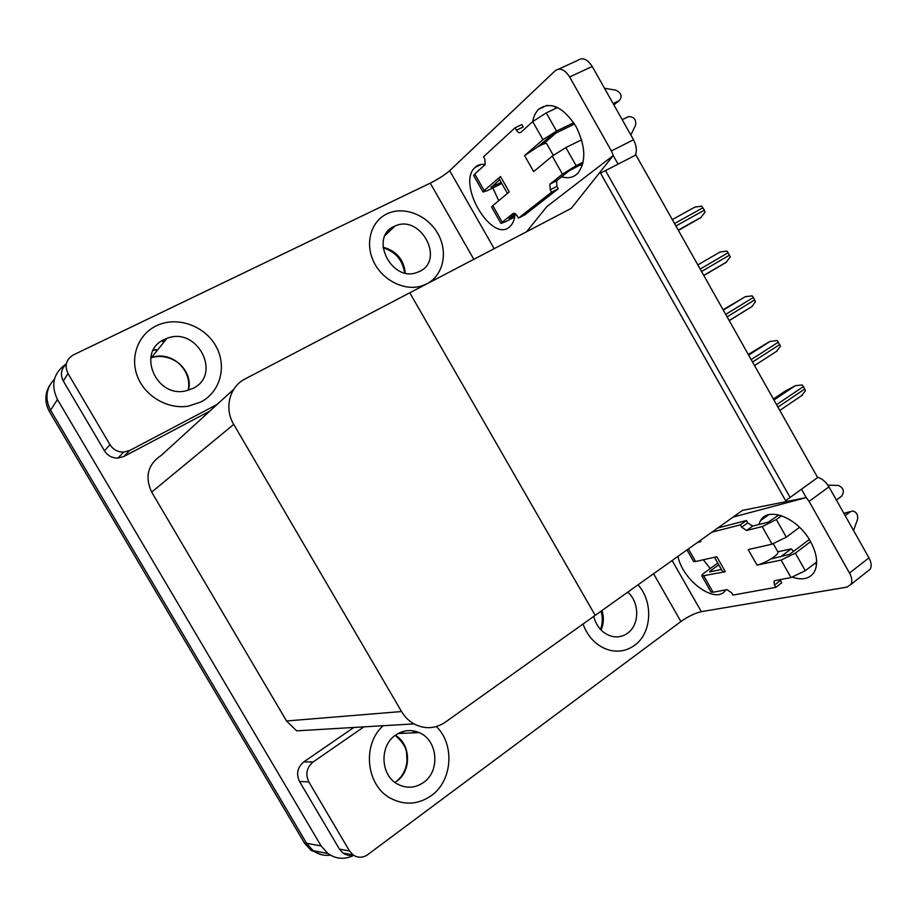 <?xml version="1.0" encoding="UTF-8"?>
<svg xmlns="http://www.w3.org/2000/svg" width="917" height="917" viewBox="0 0 917 917"><rect width="100%" height="100%" fill="white"/><g stroke="black" fill="none" stroke-linecap="round" stroke-linejoin="round"><path stroke-width="1.38" d="M817.632 477.551L635.894 154.962L600.543 173.13L785.64 500.682L817.632 477.551M595.202 615.341L742.495 510.379L806.226 497.576L801.504 489.208L790.11 497.461L605.484 170.596L618.081 164.12L613.244 155.535L571.268 208.354L245.068 378.95C229.514 386.596 223.931 408.374 233.732 424.388L401.543 711.535C404.706 716.865 408.844 720.991 413.98 723.903C424.789 729.428 435.208 728.866 445.215 722.241L595.202 615.341L409.796 292.81L595.202 615.341M526.599 231.714L546.91 206.531L613.244 155.535M806.226 497.576L733.027 517.119M330.361 855.16C324.079 855.951 318.359 854.461 313.19 850.712L306.622 843.342L50.618 410.22C44.681 398.654 45.965 388.281 54.458 379.099C45.965 388.281 44.681 398.654 50.618 410.22L306.622 843.342L313.19 850.712C318.359 854.461 324.079 855.951 330.361 855.16M353.733 855.355C344.666 859.779 336.035 859.16 327.839 853.498L321.099 845.91L57.45 399.491C50.481 384.796 53.438 372.887 66.322 363.774M233.789 389.244L161.415 455.245C147.832 464.403 144.588 476.691 151.683 492.097L286.517 720.98L296.649 730.849L413.98 723.903M321.558 854.701L310.92 850.277L304.387 842.941L49.564 411.882C44.578 402.701 44.646 393.829 49.77 385.255M773.386 399.021L784.597 391.525L795.268 385.702L802.226 384.98L803.452 386.561L805.481 390.768L801.114 396.098M582.203 165.679L580.266 164.9M516.431 130.225L523.252 126.97L521.876 124.563L515.056 127.795L516.431 130.225C517.933 132.552 519.4 133.263 520.799 132.369L532.697 121.594L546.257 112.906L556.539 131.074L542.956 139.682L532.697 121.594C533.637 116.425 535.562 112.367 538.462 109.41C550.315 100.893 562.809 106.544 575.945 126.351C585.654 146.067 586.33 161.656 577.962 173.107C573.629 177.554 568.196 178.769 561.663 176.763M200.857 402.013C220.321 391.949 227.141 366.387 216.125 346.511C205.362 326.521 178.964 316.331 158.572 324.813L156.28 325.833C138.158 334.487 129.664 357.091 137.573 376.795C145.31 396.557 167.926 409.509 188.203 406.174L200.857 402.013C220.321 391.949 227.141 366.387 216.125 346.511C205.362 326.521 178.964 316.331 158.572 324.813L156.28 325.833C138.158 334.487 129.664 357.091 137.573 376.795C145.31 396.557 167.926 409.509 188.203 406.174L200.857 402.013M426.944 283.789C443.347 275.329 448.31 252.221 438.028 233.927C427.975 215.529 404.798 205.867 387.857 213.443L386.848 213.913C370.892 221.49 364.737 243.292 373.7 261.758C382.481 280.293 404.328 291.239 421.407 286.024L426.944 283.789C443.347 275.329 448.31 252.221 438.028 233.927C427.975 215.529 404.798 205.867 387.857 213.443L386.848 213.913C370.892 221.49 364.737 243.292 373.7 261.758C382.481 280.293 404.328 291.239 421.407 286.024L426.944 283.789M388.625 230.408L390.711 230.144M162.641 341.537L164.659 341.17M543.047 144.267L555.954 133.034M550.727 135.693L555.977 133.137M109.983 444.688C113.192 449.639 117.754 452.127 123.657 452.127L129.698 450.511L123.841 456.517L117.903 458.099C112.103 458.11 107.633 455.692 104.481 450.832L109.983 444.688L68.007 373.494L63.307 381.048C60.063 374.549 61.038 368.966 66.23 364.267M104.481 450.832L63.307 381.048M123.841 456.517L209.821 411.091M498.699 200.708L492.853 187.928M555.003 108.756L555.668 106.681M558.728 69.084L577.848 60.316C582.604 57.06 587.396 59.112 592.233 66.471L569.629 76.959C564.746 69.52 559.978 67.411 555.312 70.643L449.662 170.688L494.171 248.679M613.484 155.959L611.387 150.961L633.498 139.762L592.233 66.471M633.498 139.762C636.49 145.505 637.086 150.675 635.309 155.26M611.387 150.961L569.629 76.959M515.159 213.695C514.724 218.968 513.222 222.991 510.643 225.777C493.506 245.767 456.024 184.546 474.949 167.502C477.665 164.854 481.081 163.879 485.196 164.579L474.765 174.024L484.21 190.598L500.476 176.488L498.951 178.506M473.825 259.316L430.268 183.136L73.394 354.902C66.127 359.361 64.339 365.551 68.007 373.494M217.146 404.42L129.698 450.511M430.268 183.136C438.36 179.056 444.825 174.906 449.662 170.688M780.447 556.951L791.245 548.87L777.857 551.782M816.577 564.001L814.56 563.623M793.618 551.312L791.245 548.87M758.726 524.558L760.514 520.615C768.24 506.173 797.779 517.807 810.468 541.443C817.093 553.879 818.365 564.07 814.262 572.025C809.814 578.765 802.57 580.495 792.552 577.206M431.231 795.681C452.54 780.791 454.981 744.478 436.354 726.562C454.981 744.478 452.54 780.791 431.231 795.681C418.037 804.725 404.386 805.539 390.298 798.122C404.386 805.539 418.037 804.725 431.231 795.681M634.507 645.373C651.907 633.257 653.534 601.942 638.026 584.828C653.534 601.942 651.907 633.257 634.507 645.373C627.194 650.623 619.078 652.285 610.172 650.359C619.078 652.285 627.194 650.623 634.507 645.373M412.272 730.711L415.332 732.775M349.503 850.942L353.079 854.908C349.423 855.825 346.064 855.206 342.969 853.051L339.462 849.153L349.503 850.942L308.823 781.926L299.538 781.479C295.996 773.822 297.417 767.288 303.814 761.889L353.836 727.468M339.462 849.153L299.538 781.479M710.274 568.517L703.305 559.783M777.008 516.328L777.135 514.586M817.402 477.161C822.079 478.594 825.93 481.826 828.957 486.847L809.092 501.393L805.94 497.06M672.138 560.516L701.322 611.662L846.918 587.144L850.942 584.404C852.432 581.389 851.962 577.607 849.52 573.056L868.938 557.845L828.957 486.847M868.938 557.845C871.345 562.362 871.78 566.121 870.244 569.148L866.955 571.75M849.52 573.056L809.092 501.393M725.691 589.872C716.716 605.518 682.58 580.862 677.972 556.367M383.123 725.725C362.077 744.317 365.906 785.101 390.298 798.122C365.906 785.101 362.077 744.317 383.123 725.725M583.006 624.041C588.37 638.083 597.426 646.863 610.172 650.359C597.426 646.863 588.37 638.083 583.006 624.041M363.934 726.872L313.133 761.958C306.645 767.46 305.212 774.12 308.823 781.926M342.969 853.051L353.079 854.908C357.905 858.06 362.788 857.968 367.717 854.644L680.907 621.531L653.58 573.744M701.322 611.662C695.029 613.106 688.22 616.396 680.907 621.531M748.283 354.455L769.718 341.525L777.238 340.505L780.505 346.305L776.16 351.715M723.089 309.74L745.234 296.707L752.158 295.87L753.384 297.452L755.436 301.704L752.112 306.427L729.244 320.675M720.086 251.98L697.837 264.91L720.086 251.98L726.998 251.098L730.287 256.943L726 262.491L703.82 275.524M678.408 230.431L700.783 217.65L705.047 212.045L704.336 210.165L701.746 206.176L694.857 207.104L672.299 219.587M552.252 156.108L565.869 147.568L576.117 165.679L562.476 174.15L552.252 156.108L533.66 171.594L524.581 155.603L542.956 139.682M565.869 147.568L581.607 139.785M622.207 119.703L628.535 116.597C633.979 116.688 636.329 119.577 635.584 125.285L630.827 135.017M553.272 155.305L546.566 143.476C545.924 142.914 542.841 144.129 537.305 147.144L524.581 155.603M537.305 147.144L552.08 134.914L574.546 124.001M613.141 103.61L619.124 100.71L613.863 104.893M556.539 131.074L573.733 122.729M491.615 207.07L492.784 205.637L502.195 222.166L512.981 213.581C514.299 212.87 515.675 213.627 517.119 215.85L518.426 218.143L524.914 214.796L558.27 188.742L556.906 186.346L556.63 180.787L569.285 170.711L582.811 163.616M500.476 176.488L509.256 191.917L492.784 205.637M484.21 190.598L483.053 192.043L487.535 190.576L501.794 183.492M491.042 187.068L501.198 182.437M491.225 187.389L499.616 179.675M508.992 218.578L515.159 213.684M502.195 222.166L500.969 223.484L505.336 221.834L514.724 217.008M509.13 218.831L514.918 215.85M546.257 112.906L557.582 107.53M604.498 88.261L615.811 90.141C621.485 93.076 622.586 96.594 619.124 100.71M515.056 127.795L483.511 156.796L484.818 159.1L485.185 164.59M473.676 175.594L474.765 174.024M518.426 218.143L551.576 192.169L558.27 188.742M551.576 192.169L550.211 189.762L549.902 184.191L562.476 174.15M576.117 165.679L583.143 162.137M550.796 150.961L551.61 152.394M809.333 539.505L789.526 554.384L770.796 559.003C765.546 562.132 760.95 564.161 756.995 565.101L748.192 549.581L772.091 544.148L762.153 526.599L746.598 530.473L741.658 527.229L740.328 524.879L746.392 520.524L717.862 527.928M781.112 560.081L795.348 553.146L805.298 570.706L791.027 577.572L781.112 560.081L756.995 565.101M795.348 553.146L810.594 541.672M845.176 515.652L850.437 511.686L852.913 510.998C856.742 512.248 858.266 515.102 857.475 519.572L853.544 530.507M843.961 513.497L850.437 511.686M762.153 526.599L776.344 519.538L786.305 537.156L799.567 527.321M836.373 500.029L841.668 496.108C844.637 491.397 843.56 487.855 838.436 485.471L827.879 485.127M786.305 537.156L772.091 544.148M717.77 563.049L705.024 572.346C702.605 574.145 701.551 575.372 701.895 576.036L725.324 571.704L722.539 571.429M721.415 569.468L709.689 571.944L709.873 571.314L710.171 571.841M718.768 564.815L709.873 571.314M688.403 548.928L695.579 561.536L716.796 556.722L725.324 571.704M695.579 561.536L693.539 561.387M703.924 576.163L713.082 592.244L727.032 589.62L731.686 592.852L732.958 595.087L775.771 587.35L781.708 582.811L779.989 579.647M778.9 514.953L768.263 522.151L752.662 526.083L747.722 522.862L746.392 520.524M713.082 592.244L710.962 591.958M776.344 519.538L781.559 515.732M740.328 524.879L711.913 532.169M701.069 539.895L700.794 541.477L697 542.795M775.771 587.35L774.441 585.012L773.959 581.321L775.025 580.587L791.027 577.572M805.298 570.706L816.657 562.018M850.632 511.548L844.442 513.13M773.34 543.815L777.994 552.034C778.43 553.352 776.034 555.679 770.796 559.003M419.791 271.306C445.077 259.637 420.502 214.165 395.204 225.926L394.035 226.442C369.104 237.136 391.33 282.207 416.754 272.567L419.791 271.306M423.505 782.488C440.584 770.991 437.764 739.95 419.161 732.614C411.057 729.256 403.239 730.07 395.731 735.021C379.191 745.601 380.36 775.564 397.84 784.264C406.69 788.689 415.241 788.104 423.505 782.488M593.677 616.43C596.658 627.205 602.882 633.876 612.338 636.455C617.886 637.567 622.964 636.49 627.537 633.246C639.676 624.981 639.722 602.458 627.778 592.13M192.902 388.418C222.464 374.686 197.212 326.005 166.905 338.384L164.281 339.496C136.197 351.555 156.005 398.414 186.013 390.825L192.902 388.418M321.099 845.91L304.387 842.941M57.45 399.491L49.564 411.882M233.732 424.388L151.683 492.097M401.543 711.535L286.517 720.98M777.925 407.091L804.805 388.968M776.561 404.649L803.452 386.561M773.925 399.984L795.268 385.702M303.814 761.889L313.133 761.958M752.559 362.043L779.817 344.494M751.183 359.602L778.464 342.075M748.65 355.108L770.291 341.273M727.101 316.858L754.737 299.87M725.714 314.405L753.384 297.452M723.284 310.095L745.234 296.707M701.551 271.501L729.577 255.098M700.164 269.048L728.213 252.668M678.305 230.236L700.783 217.65M675.909 225.995L704.336 210.165M674.522 223.53L702.961 207.735M550.211 189.762L556.906 186.346M550.097 184.019L556.825 180.603M746.598 530.473L752.662 526.083M741.658 527.229L747.722 522.862M699.958 542.062L700.794 541.466M774.441 585.012L780.39 580.484M383.008 247.223C396.27 250.731 403.698 259.328 405.291 273.025M403.755 733.291L402.093 731.789M395.353 735.285C411.011 744.146 411.79 771.151 396.499 781.399M402.769 733.336L401.463 732.007M601.976 610.516C604.062 617.347 603.753 623.858 601.048 630.048M156.234 349.549L153.38 349.973M150.709 357.985L151.316 357.756C170.642 349.755 194.289 370.743 188.283 390.264M155.821 350.065L153.196 350.305M327.839 853.498L310.92 850.277M779.805 410.426L802.501 395.078M117.903 458.099L123.657 452.127M474.949 167.502L481.299 164.43M538.462 109.41L547.151 105.317M850.942 584.404L870.244 569.148M760.514 520.615L768.572 514.769M754.542 365.562L777.341 350.821M729.187 320.56L752.112 306.427M703.752 275.409L726.791 261.872M678.236 230.121L701.39 217.169M549.902 184.191L556.63 180.787M483.053 192.043L473.642 175.537M491.592 207.024L500.969 223.484M507.445 193.43L498.917 178.437M773.959 581.321L774.876 580.621M693.584 561.468L687.005 549.925M701.895 576.036L711.007 592.038M722.596 571.532L714.469 557.249M395.204 225.926L385.186 235.337M404.638 272.876C402.552 259.912 395.353 251.556 383.054 247.808M394.952 782.396L395.582 781.96M403.675 733.291L402.047 731.8M419.161 732.614L398.116 733.531M396.35 781.399C402.586 776.367 406.139 769.569 407.022 761.018C406.174 752.089 408.718 747.687 395.273 735.354M600.509 629.486C602.675 623.617 602.847 617.519 601.025 611.192M156.211 349.583L153.368 349.996M166.905 338.384L151.316 357.756C163.547 353.756 176.385 359.842 181.188 365.837C187.607 373.219 189.934 381.369 188.168 390.298"/></g></svg>

